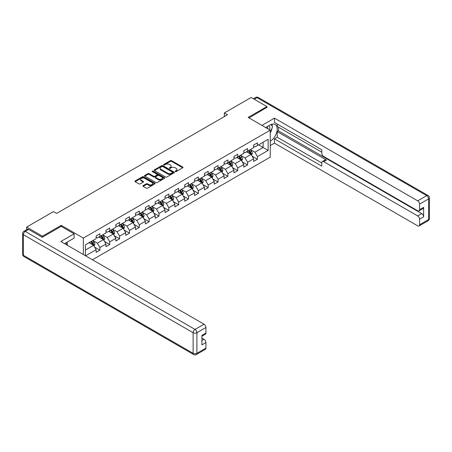 <?xml version="1.0" encoding="UTF-8"?>
<svg xmlns="http://www.w3.org/2000/svg" width="452" height="452" viewBox="0 0 452 452"><rect width="100%" height="100%" fill="white"/><g stroke="black" fill="none" stroke-linecap="round" stroke-linejoin="round"><path stroke-width="0.68" d="M175.286 171.607A0.616 0.356 0 0 0 176.15 171.607L182.732 167.811A0.876 0.508 0 0 0 182.992 167.449A0.876 0.508 0 0 0 182.732 167.093L171.585 160.658A0.876 0.508 0 0 0 170.347 160.658L163.765 164.455A0.616 0.356 0 0 0 164.63 164.957L165.483 164.466A2.802 1.616 0 0 1 169.449 164.466L170.376 165.003A2.802 1.616 0 0 1 171.195 166.144A2.802 1.616 0 0 1 170.376 167.291L169.523 167.782A0.616 0.356 0 0 0 170.393 168.28L171.246 167.788A2.802 1.616 0 0 1 175.207 167.788L176.139 168.325A2.802 1.616 0 0 1 176.958 169.472A2.802 1.616 0 0 1 176.139 170.613L175.286 171.105A0.616 0.356 0 0 0 175.286 171.607L175.286 171.105M143.154 185.614A0.876 0.508 0 0 0 142.9 185.975A0.876 0.508 0 0 0 143.154 186.331L146.284 188.139A0.876 0.508 0 0 0 147.522 188.139L154.833 183.919A0.876 0.508 0 0 0 155.087 183.563A0.876 0.508 0 0 0 154.833 183.201L143.679 176.766A0.876 0.508 0 0 0 142.442 176.766L135.137 180.986A0.876 0.508 0 0 0 134.877 181.342A0.876 0.508 0 0 0 135.137 181.698L138.911 183.879A0.876 0.508 0 0 0 140.148 183.879L143.278 182.077A0.876 0.508 0 0 0 143.533 181.721A0.876 0.508 0 0 0 143.278 181.359L141.403 180.28A2.345 1.35 0 0 1 140.719 179.325A2.345 1.35 0 0 1 142.165 178.071A2.345 1.35 0 0 1 144.719 178.365L152.058 182.602A2.345 1.35 0 0 1 152.742 183.563A2.345 1.35 0 0 1 151.296 184.811A2.345 1.35 0 0 1 148.742 184.518L147.522 183.811A0.876 0.508 0 0 0 146.284 183.811L143.154 185.614L143.154 186.331M61.246 226.39L61.246 225.333L42.443 236.187L26.668 227.079L26.668 229.712M61.246 225.333L83.332 238.085L270.234 130.176L270.234 157.132L92.445 259.776M266.951 107.553L266.951 106.57L248.148 117.424L270.234 130.176M266.951 106.57L251.176 97.462L224.361 112.943L224.361 116.588M26.668 227.079L53.483 211.598L56.636 213.417L227.514 114.763L224.361 112.943M165.545 177.014A0.876 0.508 0 0 0 166.782 177.014L174.093 172.794A0.876 0.508 0 0 0 174.348 172.438A0.876 0.508 0 0 0 174.093 172.082L162.946 165.647A0.876 0.508 0 0 0 161.703 165.647L154.398 169.862A0.876 0.508 0 0 0 154.138 170.223A0.876 0.508 0 0 0 154.398 170.579L165.545 177.014M152.505 171.737A0.616 0.356 0 0 1 153.126 171.828L153.126 171.099L164.46 177.642A0.876 0.508 0 0 1 164.72 177.998A0.876 0.508 0 0 1 164.46 178.359L157.155 182.574A0.876 0.508 0 0 1 155.912 182.574L144.764 176.139L144.764 175.427A0.876 0.508 0 0 0 144.51 175.783A0.876 0.508 0 0 0 144.764 176.139M144.764 175.427L147.894 173.619A0.876 0.508 0 0 1 149.132 173.619L153.652 176.229A0.876 0.508 0 0 0 154.895 176.229L156.968 175.031A0.876 0.508 0 0 0 157.223 174.675A0.876 0.508 0 0 0 156.968 174.314L152.262 171.596A0.616 0.356 0 0 1 153.126 171.099M83.332 254.516L83.332 238.085M94.654 247.137L99.926 250.176L99.926 247.521L105.983 244.023L105.983 246.679L109.768 244.498L109.768 241.837L115.825 238.34L115.825 241.001L119.61 238.814L119.61 236.153L125.667 232.656L125.667 235.317L129.458 233.13L129.458 230.469L135.515 226.972L135.515 229.633L139.301 227.446L139.301 224.785L145.358 221.288L145.358 223.949L149.143 221.762L149.143 219.101L155.2 215.604L155.2 218.265L158.985 216.079L158.985 213.417L165.042 209.92L165.042 212.581L168.833 210.395L168.833 207.739L174.89 204.242L174.89 206.897L178.676 204.711L178.676 202.055L184.732 198.558L184.732 201.213L188.518 199.027L188.518 196.371L194.575 192.874L194.575 195.53L198.36 193.349L198.36 190.687L204.417 187.19L204.417 189.851L208.208 187.665L208.208 185.004L214.265 181.506L214.265 184.167L218.05 181.981L218.05 179.32L224.107 175.822L224.107 178.483L227.893 176.297L227.893 173.636L233.95 170.138L233.95 172.8L237.735 170.613L237.735 167.952L243.792 164.455L243.792 167.116L247.583 164.929L247.583 162.274L253.64 158.776L253.64 161.432L257.425 159.245L257.425 156.59L268.149 150.397L268.149 139.318L263.104 142.233L263.104 147.482L268.149 150.397M99.926 250.176L96.14 252.363L96.14 249.707L85.569 255.809M85.411 255.713L85.411 244.826L96.14 238.628L96.14 235.972L99.926 233.786L99.926 236.441L105.983 232.944L105.983 230.288L109.768 228.102L109.768 230.763L115.825 227.266L115.825 224.604L119.61 222.418L119.61 225.079L125.667 221.582L125.667 218.921L129.458 216.734L129.458 219.395L135.515 215.898L135.515 213.237L139.301 211.05L139.301 213.711L145.358 210.214L145.358 207.553L149.143 205.366L149.143 208.027L155.2 204.53L155.2 201.869L158.985 199.688L158.985 202.343L165.042 198.846L165.042 196.191L168.833 194.004L168.833 196.66L174.89 193.162L174.89 190.507L178.676 188.32L178.676 190.976L184.732 187.478L184.732 184.823L188.518 182.636L188.518 185.297L194.575 181.8L194.575 179.139L198.36 176.952L198.36 179.613L204.417 176.116L204.417 173.455L208.208 171.268L208.208 173.93L214.265 170.432L214.265 167.771L218.05 165.585L218.05 168.246L224.107 164.748L224.107 162.087L227.893 159.901L227.893 162.562L233.95 159.064L233.95 156.403L237.735 154.222L237.735 156.878L243.792 153.381L243.792 150.725L247.583 148.538L247.583 151.194L253.64 147.697L253.64 145.041L257.425 142.855L257.425 145.51L268.149 139.318M98.915 237.029L103.457 239.65L97.4 243.148L92.858 240.526M96.14 237.17L97.4 237.899L99.926 236.441M97.4 243.148L99.926 247.521M103.457 239.65L105.983 244.023M108.757 231.345L113.305 233.966L107.243 237.464L102.7 234.842M105.983 231.492L107.243 232.221L109.768 230.763M107.243 237.464L109.768 241.837M113.305 233.966L115.825 238.34M118.605 225.661L123.147 228.283L117.091 231.78L112.542 229.158M115.825 225.808L117.091 226.537L119.61 225.079M117.091 231.78L119.61 236.153M123.147 228.283L125.667 232.656M128.447 219.977L132.99 222.599L126.933 226.096L122.39 223.474M125.667 220.124L126.933 220.853L129.458 219.395M126.933 226.096L129.458 230.469M132.99 222.599L135.515 226.972M138.289 214.293L142.832 216.915L136.775 220.412L132.233 217.791M135.515 214.44L136.775 215.169L139.301 213.711M136.775 220.412L139.301 224.785M142.832 216.915L145.358 221.288M148.132 208.609L152.68 211.237L146.617 214.734L142.075 212.107M145.358 208.756L146.617 209.485L149.143 208.027M146.617 214.734L149.143 219.101M152.68 211.237L155.2 215.604M157.98 202.925L162.522 205.553L156.465 209.05L151.917 206.423M155.2 203.072L156.465 203.801L158.985 202.343M156.465 209.05L158.985 213.417M162.522 205.553L165.042 209.92M167.822 197.247L172.365 199.869L166.308 203.366L161.765 200.744M165.042 197.388L166.308 198.117L168.833 196.66M166.308 203.366L168.833 207.739M172.365 199.869L174.89 204.242M177.664 191.563L182.207 194.185L176.15 197.682L171.607 195.061M174.89 191.704L176.15 192.433L178.676 190.976M176.15 197.682L178.676 202.055M182.207 194.185L184.732 198.558M187.507 185.879L192.049 188.501L185.992 191.998L181.45 189.377M184.732 186.026L185.992 186.755L188.518 185.297M185.992 191.998L188.518 196.371M192.049 188.501L194.575 192.874M197.355 180.195L201.897 182.817L195.84 186.314L191.292 183.693M194.575 180.342L195.84 181.071L198.36 179.613M195.84 186.314L198.36 190.687M201.897 182.817L204.417 187.19M207.197 174.512L211.739 177.133L205.683 180.63L201.14 178.009M204.417 174.658L205.683 175.387L208.208 173.93M205.683 180.63L208.208 185.004M211.739 177.133L214.265 181.506M217.039 168.828L221.582 171.449L215.525 174.947L210.982 172.325M214.265 168.975L215.525 169.703L218.05 168.246M215.525 174.947L218.05 179.32M221.582 171.449L224.107 175.822M226.881 163.144L231.424 165.771L225.367 169.268L220.825 166.641M224.107 163.291L225.367 164.019L227.893 162.562M225.367 169.268L227.893 173.636M231.424 165.771L233.95 170.138M236.729 157.46L241.272 160.087L235.215 163.584L230.667 160.957M233.95 157.607L235.215 158.336L237.735 156.878M235.215 163.584L237.735 167.952M241.272 160.087L243.792 164.455M246.572 151.782L251.114 154.403L245.057 157.901L240.515 155.279M243.792 151.923L245.057 152.652L247.583 151.194M245.057 157.901L247.583 162.274M251.114 154.403L253.64 158.776M258.561 144.855L263.104 147.482L254.9 152.217L250.357 149.595M253.64 146.239L254.9 146.968L257.425 145.51M254.9 152.217L257.425 156.59M42.443 236.187L42.443 237.17M85.411 250.069L93.615 245.334L89.072 242.713M93.615 245.334L96.14 249.707M252.154 156.206L257.425 159.245M242.312 161.889L247.583 164.929M232.469 167.573L237.735 170.613M222.627 173.257L227.893 176.297M212.779 178.935L218.05 181.981M202.937 184.619L208.208 187.665M193.094 190.303L198.36 193.349M183.252 195.987L188.518 199.027M173.404 201.671L178.676 204.711M163.562 207.355L168.833 210.395M153.72 213.039L158.985 216.079M143.877 218.723L149.143 221.762M134.029 224.401L139.301 227.446M124.187 230.085L129.458 233.13M114.345 235.769L119.61 238.814M104.502 241.453L109.768 244.498M175.529 171.692L176.139 171.342A2.802 1.616 0 0 0 176.958 170.201L176.958 169.472M171.195 166.144L171.195 166.873A2.802 1.616 0 0 1 170.376 168.02L169.771 168.37M182.732 167.093L182.732 167.811L171.585 161.387A0.876 0.508 0 0 0 170.347 161.387L164.008 165.042M174.082 172.805L162.946 166.376A0.876 0.508 0 0 0 161.703 166.376L154.409 170.585M172.545 172.687A0.616 0.356 0 0 0 172.545 172.189L162.76 166.539A0.616 0.356 0 0 0 161.889 166.539L160.991 167.059A2.802 1.616 0 0 0 160.172 168.2A2.802 1.616 0 0 0 160.991 169.347L167.681 173.206A2.802 1.616 0 0 0 171.647 173.206L172.545 172.687L172.545 173.415A0.616 0.356 0 0 0 172.726 173.167L172.726 172.438M160.172 168.2L160.172 168.929A2.802 1.616 0 0 0 160.991 170.076L160.991 169.347M172.545 173.415L171.647 173.935A2.802 1.616 0 0 1 167.681 173.935L160.991 170.076M144.776 176.144L147.894 174.348L147.894 173.619M157.223 174.675L157.223 175.404A0.876 0.508 0 0 1 156.968 175.76L154.895 176.958A0.876 0.508 0 0 1 153.652 176.958L149.132 174.348A0.876 0.508 0 0 0 147.894 174.348M153.126 171.828L164.449 178.365M158.347 178.935A2.345 1.35 0 0 0 160.901 179.229A2.345 1.35 0 0 0 162.347 177.981A2.345 1.35 0 0 0 161.658 177.026L159.07 175.534A0.876 0.508 0 0 0 157.833 175.534L155.759 176.732A0.876 0.508 0 0 0 155.505 177.088A0.876 0.508 0 0 0 155.759 177.444L158.347 178.935L158.347 179.664A2.345 1.35 0 0 0 160.901 179.958A2.345 1.35 0 0 0 162.347 178.709L162.347 177.981M155.505 177.088L155.505 177.817A0.876 0.508 0 0 0 155.759 178.173L155.759 177.444M158.347 179.664L155.759 178.173M152.742 183.563L152.742 184.286A2.345 1.35 0 0 1 151.296 185.54A2.345 1.35 0 0 1 148.742 185.247L147.522 184.54A0.876 0.508 0 0 0 146.284 184.54L143.165 186.337M140.719 179.325L140.719 180.049A2.345 1.35 0 0 0 141.403 181.009L141.403 180.28M143.267 182.083L141.403 181.009M154.816 183.924L143.679 177.495A0.876 0.508 0 0 0 142.442 177.495L135.148 181.71L135.137 180.986M251.611 155.268L252.363 153.375A2.367 1.367 -120 0 0 251.606 151.363L250.306 149.623M248.035 152.623L247.154 151.443M248.351 150.753L249.651 152.488A2.367 1.367 60 0 1 250.329 153.912C250.685 154.386 250.939 154.245 251.086 153.477A2.367 1.367 -120 0 0 250.408 152.053L249.108 150.313M248.515 150.657L249.962 152.584A1.203 0.695 60 0 1 250.176 152.951L251.086 153.477M269.658 129.843A5.803 3.35 120 0 0 268.799 125.718M267.81 128.775A3.972 2.294 120 0 0 266.991 126.78A3.972 2.294 120 0 0 266.979 126.769M271.014 124.509L272.567 126.718L270.234 132.73M66.032 242.786L67.489 245.368M265.657 127.532L270.11 124.967A10.04 5.797 120 0 1 275.127 124.469A10.04 5.797 120 0 1 276.692 132.43A10.04 5.797 120 0 1 270.234 141.284M270.234 145.584L274.46 143.143L274.46 138.849L321.784 166.166L321.784 162.743A2.678 1.548 -120 0 1 322.344 161.517A2.678 1.548 -120 0 1 323.677 161.652L417.699 215.932L421.739 213.604A2.678 1.548 60 0 1 423.631 216.881L423.631 207.338A2.678 1.548 60 0 1 423.078 208.564L419.038 210.892A2.678 1.548 -120 0 0 419.592 209.666L419.592 204.129A2.678 1.548 -120 0 0 417.699 200.852L426.722 195.643L256.985 97.643L254.239 99.225M278.5 127.187L278.5 130.905L277.24 131.634L277.24 137.244L274.46 138.849M277.24 124.057L277.24 126.458L321.784 152.177M419.038 210.892A2.678 1.548 -120 0 1 417.699 210.762L323.677 156.477A2.678 1.548 -120 0 1 321.784 153.2L321.784 149.776L274.46 122.452L274.46 118.153L417.699 200.852M261.934 125.385L274.46 118.153M274.46 143.143L417.699 225.842A2.678 1.548 -120 0 0 419.038 225.977A2.678 1.548 -120 0 0 419.592 224.751L419.592 219.214A2.678 1.548 -120 0 0 417.699 215.932M266.951 107.333L249.001 117.915M277.24 131.634L326.457 160.048L323.677 161.652M278.5 130.905L421.739 213.604M277.24 137.244L321.784 162.963M322.344 161.517L325.118 159.918A2.678 1.548 60 0 1 326.457 160.048M270.234 133.024A10.04 5.797 120 0 0 272.059 128.023M272.223 126.227A10.04 5.797 120 0 0 271.974 124.176M28.685 229.446L25.278 231.418A2.678 1.548 -120 0 0 23.939 231.283L27.346 229.317A2.678 1.548 60 0 1 28.685 229.446L42.251 237.283L61.184 226.35L74.117 233.82L74.117 238.119L65.156 243.295A10.04 5.797 120 0 0 64.551 243.673M74.117 233.82L60.805 241.509L204.038 324.208A2.678 1.548 60 0 1 205.931 327.485L205.931 333.022A2.678 1.548 60 0 1 205.377 334.248L201.897 336.26M67.241 244.509L67.241 242.091M201.897 340.525L204.038 339.288A2.678 1.548 60 0 1 205.931 342.565L205.931 348.102A2.678 1.548 60 0 1 205.377 349.328L196.354 354.537A2.678 1.548 -120 0 0 196.908 353.311L205.931 348.102M205.931 333.022L201.897 335.356L201.897 344.899L205.931 342.565M204.038 339.288L201.897 338.051M241.769 160.946L242.521 159.059A2.367 1.367 -120 0 0 241.763 157.042L240.464 155.307M238.193 158.307L237.306 157.126M238.509 156.437L239.809 158.172A2.367 1.367 60 0 1 240.487 159.596C240.843 160.07 241.091 159.923 241.244 159.16A2.367 1.367 -120 0 0 240.566 157.737L239.266 155.996M238.673 156.341L240.114 158.268A1.203 0.695 60 0 1 240.334 158.635L241.244 159.16M231.927 166.63L232.678 164.743A2.367 1.367 -120 0 0 231.921 162.726L230.616 160.991M228.35 163.991L227.463 162.81M228.661 162.115L229.966 163.856A2.367 1.367 60 0 1 230.644 165.279C230.995 165.754 231.249 165.607 231.401 164.844A2.367 1.367 -120 0 0 230.723 163.421L229.418 161.68M228.825 162.025L230.271 163.952A1.203 0.695 60 0 1 230.492 164.319L231.401 164.844M222.079 172.314L222.83 170.427A2.367 1.367 -120 0 0 222.079 168.41L220.774 166.669M218.502 169.675L217.621 168.494M218.819 167.799L220.124 169.54A2.367 1.367 60 0 1 220.796 170.963C221.152 171.438 221.407 171.291 221.553 170.523A2.367 1.367 -120 0 0 220.881 169.105L219.576 167.364M218.983 167.703L220.429 169.636A1.203 0.695 60 0 1 220.649 170.003L221.553 170.523M212.237 177.998L212.988 176.105A2.367 1.367 -120 0 0 212.231 174.093L210.931 172.353M208.66 175.359L207.779 174.178M208.977 173.483L210.276 175.223A2.367 1.367 60 0 1 210.954 176.647C211.31 177.122 211.564 176.975 211.711 176.207A2.367 1.367 -120 0 0 211.033 174.788L209.734 173.048M209.14 173.387L210.587 175.319A1.203 0.695 60 0 1 210.802 175.681L211.711 176.207M202.394 183.681L203.146 181.789A2.367 1.367 -120 0 0 202.389 179.777L201.089 178.037M198.818 181.043L197.931 179.862M199.134 179.167L200.434 180.907A2.367 1.367 60 0 1 201.112 182.331C201.468 182.806 201.716 182.659 201.869 181.89A2.367 1.367 -120 0 0 201.191 180.467L199.891 178.732M199.298 179.071L200.739 181.003A1.203 0.695 60 0 1 200.959 181.365L201.869 181.89M192.552 189.365L193.303 187.473A2.367 1.367 -120 0 0 192.546 185.461L191.241 183.721M188.976 186.721L188.088 185.54M189.286 184.851L190.591 186.591A2.367 1.367 60 0 1 191.269 188.009C191.62 188.49 191.874 188.343 192.027 187.574A2.367 1.367 -120 0 0 191.349 186.151L190.043 184.416M189.45 184.755L190.897 186.682A1.203 0.695 60 0 1 191.117 187.049L192.027 187.574M182.704 195.049L183.455 193.157A2.367 1.367 -120 0 0 182.704 191.145L181.399 189.405M179.128 192.405L178.246 191.224M179.444 190.535L180.749 192.275A2.367 1.367 60 0 1 181.422 193.693C181.777 194.168 182.032 194.027 182.179 193.258A2.367 1.367 -120 0 0 181.506 191.834L180.201 190.094M179.608 190.439L181.054 192.366A1.203 0.695 60 0 1 181.275 192.733L182.179 193.258M172.862 200.733L173.613 198.84A2.367 1.367 -120 0 0 172.862 196.829L171.557 195.089M169.285 198.089L168.404 196.908M169.602 196.219L170.901 197.953A2.367 1.367 60 0 1 171.579 199.377C171.935 199.852 172.189 199.711 172.336 198.942A2.367 1.367 -120 0 0 171.658 197.518L170.359 195.778M169.766 196.123L171.212 198.049A1.203 0.695 60 0 1 171.427 198.417L172.336 198.942M163.019 206.411L163.771 204.524A2.367 1.367 -120 0 0 163.014 202.507L161.714 200.773M159.443 203.773L158.556 202.592M159.759 201.903L161.059 203.637A2.367 1.367 60 0 1 161.737 205.061C162.093 205.536 162.341 205.389 162.494 204.626A2.367 1.367 -120 0 0 161.816 203.202L160.517 201.462M159.923 201.807L161.364 203.733A1.203 0.695 60 0 1 161.584 204.101L162.494 204.626M153.177 212.095L153.929 210.208A2.367 1.367 -120 0 0 153.172 208.191L151.872 206.457M149.601 209.457L148.714 208.276M149.911 207.581L151.217 209.321A2.367 1.367 60 0 1 151.895 210.745C152.251 211.22 152.499 211.073 152.652 210.31A2.367 1.367 -120 0 0 151.974 208.886L150.669 207.146M150.075 207.491L151.522 209.417A1.203 0.695 60 0 1 151.742 209.784L152.652 210.31M143.329 217.779L144.081 215.892A2.367 1.367 -120 0 0 143.329 213.875L142.024 212.135M139.753 215.141L138.871 213.96M140.069 213.265L141.374 215.005A2.367 1.367 60 0 1 142.047 216.429C142.403 216.903 142.657 216.757 142.804 215.988A2.367 1.367 -120 0 0 142.131 214.57L140.826 212.83M140.233 213.169L141.679 215.101A1.203 0.695 60 0 1 141.9 215.468L142.804 215.988M133.487 223.463L134.238 221.57A2.367 1.367 -120 0 0 133.487 219.559L132.182 217.819M129.91 220.825L129.029 219.644M130.227 218.949L131.526 220.689A2.367 1.367 60 0 1 132.204 222.113C132.56 222.587 132.815 222.44 132.961 221.672A2.367 1.367 -120 0 0 132.283 220.254L130.984 218.514M130.391 218.853L131.837 220.785A1.203 0.695 60 0 1 132.052 221.152L132.961 221.672M123.645 229.147L124.396 227.254A2.367 1.367 -120 0 0 123.639 225.243L122.339 223.503M120.068 226.508L119.181 225.328M120.385 224.633L121.684 226.373A2.367 1.367 60 0 1 122.362 227.797C122.718 228.271 122.967 228.124 123.119 227.356A2.367 1.367 -120 0 0 122.441 225.932L121.142 224.198M120.548 224.537L121.989 226.469A1.203 0.695 60 0 1 122.209 226.831L123.119 227.356M113.802 234.831L114.554 232.938A2.367 1.367 -120 0 0 113.797 230.927L112.497 229.187M110.226 232.187L109.339 231.006M110.537 230.317L111.842 232.057A2.367 1.367 60 0 1 112.52 233.475C112.876 233.955 113.124 233.808 113.277 233.04A2.367 1.367 -120 0 0 112.599 231.616L111.294 229.882M110.7 230.221L112.147 232.147A1.203 0.695 60 0 1 112.367 232.514L113.277 233.04M103.96 240.515L104.706 238.622A2.367 1.367 -120 0 0 103.954 236.611L102.649 234.87M100.378 237.871L99.496 236.69M100.694 236L101.999 237.741A2.367 1.367 60 0 1 102.672 239.159C103.028 239.633 103.282 239.492 103.429 238.724A2.367 1.367 -120 0 0 102.757 237.3L101.451 235.56M100.858 235.904L102.305 237.831A1.203 0.695 60 0 1 102.525 238.198L103.429 238.724M94.112 246.199L94.863 244.306A2.367 1.367 -120 0 0 94.112 242.295L92.807 240.554M90.536 243.555L89.654 242.374M90.852 241.684L92.151 243.419A2.367 1.367 60 0 1 92.829 244.843C93.185 245.317 93.44 245.176 93.587 244.408A2.367 1.367 -120 0 0 92.909 242.984L91.609 241.244M91.016 241.588L92.462 243.515A1.203 0.695 60 0 1 92.677 243.882L93.587 244.408M176.139 171.342L176.139 170.613M169.523 168.28L169.523 167.782M170.376 168.02L170.376 167.291M163.765 164.957L163.765 164.455M170.347 161.387L170.347 160.658M171.585 161.387L171.585 160.658M154.398 170.579L154.398 169.862M161.703 166.376L161.703 165.647M162.946 166.376L162.946 165.647M174.093 172.794L174.093 172.082M167.681 173.935L167.681 173.206M171.647 173.935L171.647 173.206M149.132 174.348L149.132 173.619M153.652 176.958L153.652 176.229M154.895 176.958L154.895 176.229M156.968 175.76L156.968 175.031M164.46 178.359L164.46 177.642M146.284 184.54L146.284 183.811M147.522 184.54L147.522 183.811M148.742 185.247L148.742 184.518M143.278 182.077L143.278 181.359M142.442 177.495L142.442 176.766M143.679 177.495L143.679 176.766M154.833 183.919L154.833 183.201M250.883 154.268L252.346 153.42M250.408 152.053L251.606 151.363M248.73 153.025L249.651 152.488M419.592 209.666L423.631 207.338M423.631 216.881L419.592 219.214M419.592 224.751L428.615 219.542L428.615 198.92L419.592 204.129M428.615 219.542A2.678 1.548 60 0 1 428.061 220.768A2.678 2.678 0 0 0 429.4 218.446A2.678 1.548 180 0 1 428.615 219.542M428.615 198.92A2.678 1.548 0 0 0 429.4 197.829A2.678 2.678 0 0 0 428.061 195.507A2.678 1.548 -60 0 0 426.722 195.643A2.678 1.548 60 0 1 428.615 198.92M253.453 98.773L255.646 97.508A2.678 1.548 60 0 1 256.985 97.643A2.678 1.548 -60 0 1 258.324 97.508L428.061 195.507M23.939 231.283A2.678 2.678 0 0 0 22.6 233.605A2.678 1.548 180 0 0 23.385 234.695A2.678 1.548 -60 0 1 25.278 231.418L195.015 329.418A2.678 1.548 -60 0 0 193.123 332.695L23.385 234.695L23.385 255.318L193.123 353.311L193.123 332.695A2.678 1.548 -0 0 0 196.908 332.695L196.908 353.311A2.678 1.548 180 0 1 193.123 353.311A2.678 1.548 -60 0 0 193.676 354.537A2.678 2.678 0 0 0 196.354 354.537M205.931 327.485L196.908 332.695A2.678 1.548 -120 0 0 195.015 329.418L204.038 324.208M23.939 256.538A2.678 1.548 -60 0 1 23.385 255.318A2.678 1.548 -0 0 1 22.6 254.222A2.678 2.678 0 0 0 23.939 256.538L193.676 354.537M241.035 159.952L242.504 159.104M240.566 157.737L241.763 157.042M238.882 158.708L239.809 158.172M231.192 165.635L232.661 164.788M230.723 163.421L231.921 162.726M229.04 164.392L229.966 163.856M221.35 171.319L222.819 170.472M220.881 169.105L222.079 168.41M219.197 170.076L220.124 169.54M211.508 176.998L212.971 176.156M211.033 174.788L212.231 174.093M209.355 175.755L210.276 175.223M201.66 182.681L203.129 181.834M201.191 180.467L202.389 179.777M199.507 181.438L200.434 180.907M191.817 188.365L193.286 187.518M191.349 186.151L192.546 185.461M189.665 187.122L190.591 186.591M181.975 194.049L183.444 193.202M181.506 191.834L182.704 191.145M179.823 192.806L180.749 192.275M172.133 199.733L173.596 198.886M171.658 197.518L172.862 196.829M169.98 198.49L170.901 197.953M162.285 205.417L163.754 204.57M161.816 203.202L163.014 202.507M160.132 204.174L161.059 203.637M152.443 211.101L153.912 210.253M151.974 208.886L153.172 208.191M150.29 209.858L151.217 209.321M142.6 216.785L144.069 215.937M142.131 214.57L143.329 213.875M140.448 215.542L141.374 215.005M132.758 222.463L134.221 221.621M132.283 220.254L133.487 219.559M130.605 221.22L131.526 220.689M122.91 228.147L124.379 227.299M122.441 225.932L123.639 225.243M120.757 226.904L121.684 226.373M113.068 233.831L114.537 232.983M112.599 231.616L113.797 230.927M110.915 232.588L111.842 232.057M103.225 239.515L104.694 238.667M102.757 237.3L103.954 236.611M101.073 238.272L101.999 237.741M93.383 245.199L94.847 244.351M92.909 242.984L94.112 242.295M91.231 243.956L92.151 243.419M419.038 225.977L428.061 220.768M429.4 218.446L429.4 197.829M258.324 97.508A2.678 2.678 0 0 0 255.646 97.508M22.6 233.605L22.6 254.222"/></g></svg>
